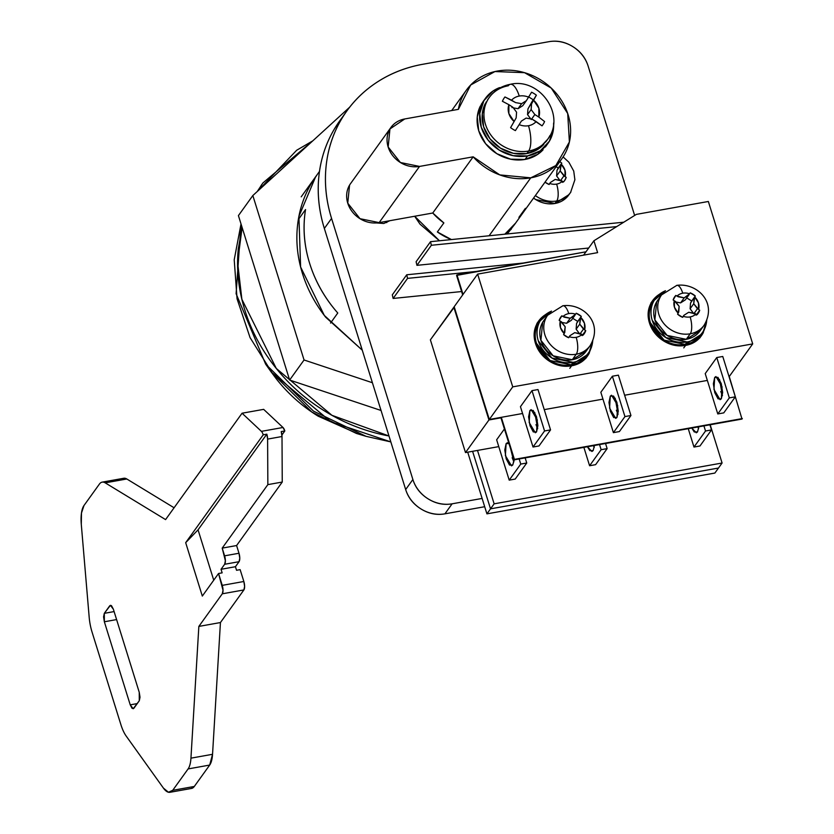 <?xml version="1.0" encoding="UTF-8"?>
<svg xmlns="http://www.w3.org/2000/svg" width="834" height="834" viewBox="0 0 834 834"><rect width="100%" height="100%" fill="white"/><g stroke="black" fill="none" stroke-linecap="round" stroke-linejoin="round"><path stroke-width="1.25" d="M507.312 233.885L508.01 232.509M512.962 226.567L507.26 233.937L512.962 226.567M389.812 220.708L383.807 223.481L389.885 220.687M386.736 222.605L386.778 221.25M339.365 121.368A143.677 126.591 35.7 0 0 324.353 228.453L405.668 489.537L412.882 479.508A32.651 28.773 -144.3 0 0 452.122 503.809L444.908 513.838C436.62 515.318 428.655 513.692 420.993 508.948C413.33 504.205 408.222 497.731 405.668 489.537A32.651 28.773 35.7 0 0 444.908 513.838L484.69 506.718L444.908 513.838L452.122 503.809L482.115 498.44L452.122 503.809C443.834 505.289 435.859 503.663 428.207 498.909C420.544 494.166 415.436 487.702 412.882 479.508L331.567 218.425C326.177 201.119 324.332 183.866 326.052 166.675C327.772 149.474 332.902 133.659 341.471 119.199C350.03 104.74 361.362 92.751 375.467 83.233C389.572 73.715 405.376 67.387 422.88 64.26L548.855 41.7C557.143 40.22 565.108 41.846 572.77 46.589C580.433 51.333 585.541 57.807 588.095 66.001L634.643 215.443L588.095 66.001A32.651 28.773 -144.3 0 0 548.855 41.7L422.88 64.26A143.677 126.591 -144.3 0 0 346.579 111.339A143.677 126.591 -144.3 0 0 331.567 218.425L412.882 479.508L405.668 489.537L324.353 228.453C318.963 211.148 317.118 193.895 318.838 176.704C320.558 159.513 325.698 143.688 334.257 129.228L340.689 119.533M376.447 222.959L383.807 223.481L376.541 222.949M414.675 216.256L420.023 224.158L439.445 240.765L414.686 216.246M324.353 228.453L331.567 218.425L324.353 228.453M458.366 109.358A58.776 51.791 -144.3 0 1 467.676 88.435A58.776 51.791 -144.3 0 1 544.592 82.556A58.776 51.791 -144.3 0 1 562.762 157.438A58.776 51.791 -144.3 0 1 530.758 177.84L489.11 235.772L530.758 177.84A58.776 51.791 -144.3 0 1 473.159 156.823L432.763 213.014A58.776 51.791 35.7 0 0 443.865 222.928L437.37 231.956A58.776 51.791 35.7 0 0 451.423 239.567L437.37 231.956L443.865 222.928L432.763 213.014L473.159 156.823L419.544 166.425L379.147 222.615L432.763 213.014L379.147 222.615L419.544 166.425A26.125 23.018 -144.3 0 1 392.209 154.957A26.125 23.018 -144.3 0 1 390.917 127.477A26.125 23.018 -144.3 0 1 404.751 118.96L458.366 109.358L470.668 85.016L494.958 71.547L524.534 72.673L551.243 88.07L567.704 113.507L569.393 141.957L555.83 165.57L530.758 177.84L499.806 174.911L473.159 156.823L419.544 166.425L400.403 162.515L388.154 146.993L389.947 128.947L404.751 118.96L458.366 109.358M515.548 223.147L504.841 234.187A58.776 51.791 35.7 0 0 515.402 223.345M390.938 127.446L350.541 183.626A26.125 23.018 35.7 0 0 351.812 211.148A26.125 23.018 35.7 0 0 379.147 222.615L360.007 218.696L347.757 203.173L349.561 185.138M518.915 217.361L525.41 208.333M191.309 788.464L194.312 786.452L209.688 765.059L212.545 754.301L220.437 622.55L243.882 589.94L244.612 586.427L243.841 581.496L222.24 585.364L218.55 573.5L222.146 572.854L221.041 569.288L235.438 566.713L239.045 561.699L235.438 566.713L221.041 569.288L224.648 564.274L239.045 561.699L239.775 558.186L238.993 553.255L224.596 555.83A6.526 2.346 79.8 0 1 224.648 564.274L239.045 561.699A6.526 2.346 -100.2 0 0 238.993 553.255L236.595 545.54L238.993 553.255L224.596 555.83L222.198 548.115L236.595 545.54L282.246 482.052L236.595 545.54L222.198 548.115L267.85 484.627L282.246 482.052L282.007 436.516L281.225 431.585L284.821 430.949A6.526 2.346 -100.2 0 0 282.987 427.488L261.396 431.355L242.068 413.216L263.659 409.358L282.987 427.488L261.396 431.355A6.526 2.346 79.8 0 1 263.231 434.816L266.828 434.17A6.526 2.346 79.8 0 1 267.61 439.101L282.007 436.516L282.246 482.052L267.85 484.627L267.61 439.101L282.007 436.516A6.526 2.346 -100.2 0 0 281.225 431.585L284.821 430.949L281.923 434.983L284.821 430.949L282.987 427.488L263.659 409.358L242.068 413.216L165.58 519.603L105.209 482.855A26.125 9.393 -100.2 0 0 99.382 484.116L84.005 505.498L81.482 513.035L81.294 524.419L89.186 617.296A26.125 9.393 -100.2 0 0 92.074 632.141L120.867 724.579A26.125 9.393 -100.2 0 0 126.184 736.068L163.422 788.099L168.437 792.237L172.721 790.319L188.098 768.927A26.125 9.393 -100.2 0 0 190.944 758.158L198.846 626.417L222.292 593.808L223.022 590.295L218.55 573.5L202.318 596.07L185.68 542.673L263.231 434.816A6.526 2.346 -100.2 0 0 261.396 431.355L242.068 413.216L165.58 519.603L105.209 482.855L121.17 479.998M174.087 507.77L126.81 478.987A26.125 9.393 -100.2 0 0 123.766 478.268L102.175 482.135A26.125 9.393 79.8 0 1 105.209 482.855L126.81 478.987L174.087 507.77M243.841 581.496L240.14 569.632L243.841 581.496L222.24 585.364A6.526 2.346 79.8 0 1 222.292 593.808L243.882 589.94A6.526 2.346 -100.2 0 0 243.841 581.496M133.878 708.274L132.064 708.306L130.229 704.845L104.354 621.778L103.572 616.847L104.313 613.334L109.723 605.807L111.537 605.765L113.372 609.227L139.247 692.303L140.018 697.234L139.288 700.748L133.179 708.764L130.229 704.845L137.245 703.594L130.229 704.845L104.354 621.778L104.313 613.334L114.102 611.583L104.313 613.334L110.411 605.307L113.372 609.227L139.247 692.303L139.288 700.748L133.878 708.274M169.928 792.3L191.528 788.432A26.125 9.393 -100.2 0 0 194.312 786.452L172.721 790.319A26.125 9.393 79.8 0 1 169.907 792.3A26.125 9.393 79.8 0 1 163.422 788.099L126.184 736.068A26.125 9.393 79.8 0 1 120.867 724.579L92.074 632.141A26.125 9.393 79.8 0 1 89.186 617.296L81.294 524.419A26.125 9.393 79.8 0 1 84.005 505.498L99.382 484.116A26.125 9.393 79.8 0 1 102.175 482.135M235.438 566.713L236.543 570.279L240.14 569.632L236.543 570.279L235.438 566.713M222.292 593.808L243.882 589.94L220.437 622.55L198.846 626.417L222.292 593.808M198.846 626.417L220.437 622.55L212.545 754.301L190.944 758.158L198.846 626.417M190.944 758.158A26.125 9.393 79.8 0 1 188.098 768.927L209.688 765.059A26.125 9.393 -100.2 0 0 212.545 754.301L190.944 758.158M188.098 768.927L209.688 765.059L194.312 786.452L172.721 790.319L188.098 768.927M222.146 572.854L218.55 573.5L202.318 596.07L185.68 542.673L263.231 434.816L266.828 434.17L198.054 529.83L185.68 542.673L198.054 529.83L266.828 434.17L267.61 439.101L267.85 484.627L222.198 548.115L225.378 560.761L224.648 564.274L221.041 569.288L222.146 572.854M213.733 580.193L198.054 529.83L213.733 580.193M116.593 619.579L104.354 621.778L116.593 619.579M111.245 605.536L109.723 605.807L111.245 605.536M298.322 219.603L305.546 209.553A130.615 115.082 35.7 0 0 337.77 313.011L330.556 323.05L337.77 313.011C324.687 298.113 315.315 281.579 309.664 263.429C304.003 245.279 302.638 227.328 305.546 209.553L298.322 219.603M242.089 227.411L238.295 248.845C236.272 269.163 238.441 289.554 244.81 310.008C251.18 330.472 261.271 349.436 275.074 366.918C288.877 384.411 305.338 399.069 324.478 410.922C343.608 422.765 363.947 430.897 385.485 435.306L388.988 435.984L331.922 415.301L276.283 368.44L241.87 299.291L237.586 262.21L242.11 227.463M312.75 140.873L296.706 150.235L257.247 191.518L262.908 182.959L312.698 140.936M261.959 184.293L261.042 185.617M241.016 223.95L234.218 259.76L237.054 298.801L250.064 337.603L271.967 372.579L330.952 421.764L390.833 441.916L366.053 436.328L313.49 411.131L265.629 364.124L236.105 293.724L241.016 223.95M265.629 364.124L271.436 372.339L311.937 412.121L356.42 433.44L366.053 436.328M358.193 433.972L318.181 416.187C301.991 406.158 288.064 393.752 276.377 378.949L270.518 371.047M289.627 380.043L381.044 410.474L289.627 380.043L304.056 359.986L289.627 380.043L238.42 215.61L252.838 195.542L238.42 215.61L289.627 380.043M372.402 382.733L304.056 359.986L252.838 195.542L349.613 107.242L252.838 195.542L304.056 359.986L372.402 382.733M315.638 176.756L298.906 216.413L300.615 267.005L324.311 315.429L362.258 350.176L325.719 317.243C315.106 303.795 307.35 289.2 302.45 273.469C297.54 257.727 295.872 242.048 297.436 226.421C298.989 210.783 303.67 196.397 311.447 183.261L317.295 174.442M502.391 101.279A23.508 20.714 -144.3 0 1 504.956 96.963L511.565 100.184A16.326 14.386 -144.3 0 1 519.248 96.056A19.589 7.047 -100.2 0 0 510.491 84.276A19.589 7.047 79.8 0 1 519.248 96.056A16.326 14.386 35.7 0 0 511.565 100.184L515.589 102.603L521.625 103.687L526.369 100.674L528.558 97.151A16.326 14.386 35.7 0 0 519.248 96.056A16.326 14.386 -144.3 0 1 528.558 97.151L531.581 92.22A23.508 20.714 -144.3 0 1 536.377 95.191L531.56 103.896L531.143 109.588L534.865 114.55L538.837 117.094L538.868 108.212L533.604 100.268A16.326 14.386 -144.3 0 1 538.837 117.094L544.581 121.566A23.508 20.714 -144.3 0 1 542.048 125.84L536.168 121.587A16.326 14.386 -144.3 0 1 528.485 125.725A16.326 14.386 -144.3 0 1 519.165 124.631L515.402 130.604A23.508 20.714 -144.3 0 1 510.596 127.633L514.13 121.514A16.326 14.386 -144.3 0 1 508.896 104.688L502.391 101.279M487.004 101.227A35.925 31.65 35.7 0 0 492.55 137.214A35.925 31.65 35.7 0 0 528.62 151.048A19.589 7.047 -100.2 0 0 528.485 125.725A19.589 7.047 79.8 0 1 528.62 151.048A35.925 31.65 -144.3 0 1 492.55 137.214A35.925 31.65 -144.3 0 1 487.004 101.227A35.925 31.65 -144.3 0 1 508.292 85.777A19.589 7.047 79.8 0 1 510.491 84.276M485.2 103.739A35.925 31.65 35.7 0 0 490.746 139.716A35.925 31.65 35.7 0 0 526.817 153.56L528.62 151.048L526.817 153.56L513.421 153.331L500.515 148.181L490.058 138.871L483.657 126.831L482.281 113.893L486.139 102.019M480.384 106.001A38.531 33.954 35.7 0 0 486.347 144.595A38.531 33.954 35.7 0 0 525.034 159.44L527.557 155.927A38.531 33.954 -144.3 0 1 488.87 141.092A38.531 33.954 -144.3 0 1 482.907 102.488A38.531 33.954 -144.3 0 1 499.597 87.612M510.596 127.633L516.163 117.896L516.58 112.204L512.847 107.232L508.896 104.688L508.865 113.57L514.13 121.514L516.163 117.896L516.58 112.204L512.847 107.232L508.896 104.688M546.864 144.709L537.742 154.353L525.034 159.44L510.658 159.2L496.814 153.675L485.596 143.688L478.737 130.771L477.257 116.896L481.395 104.156L484.189 100.195M553.62 123.057A38.531 33.954 -144.3 0 1 550.398 139.361A38.531 33.954 -144.3 0 1 527.557 155.927L525.034 159.44A38.531 33.954 35.7 0 0 543.09 149.766M502.871 86.548L493.03 91L483.918 100.643L479.779 113.382L481.26 127.258L488.13 140.175L499.337 150.162L513.181 155.687L527.557 155.927L540.265 150.839L549.387 141.196L553.526 128.467L553.62 123.015M547.167 139.82L538.67 148.817L526.817 153.56A35.925 31.65 35.7 0 0 543.81 144.365M549.908 135.598A35.925 31.65 -144.3 0 1 528.62 151.048A35.925 31.65 35.7 0 0 549.908 135.598M542.048 125.84L532.123 119.179L526.098 118.094L521.365 121.107L519.165 124.631A16.326 14.386 35.7 0 0 528.485 125.725A16.326 14.386 35.7 0 0 536.168 121.587L532.123 119.179L526.098 118.094L521.365 121.107L519.165 124.631M534.865 114.55L531.258 119.564L527.536 114.602L531.143 109.588L534.865 114.55L538.837 117.094M536.377 95.191L531.56 103.896L531.143 109.588L527.536 114.602L527.953 108.91L536.377 95.191M526.369 100.674L522.762 105.699L518.018 108.701L521.625 103.687L526.369 100.674L528.558 97.151M504.956 96.963L515.589 102.603L521.625 103.687L518.018 108.701L513.317 107.867M512.451 106.981L511.982 107.628M521.365 121.107L518.55 125.621M528.349 96.713L533.145 99.684L527.953 108.91L527.536 114.602L531.258 119.564M556.716 200.984A26.125 23.018 -144.3 0 1 535.376 195.563A26.125 23.018 35.7 0 0 556.716 200.984A13.063 4.691 -100.2 0 0 556.632 184.105A13.063 11.509 -144.3 0 1 549.794 183.47L549.158 184.502A14.366 12.656 -144.3 0 1 545.019 182.156L549.158 184.502L549.794 183.47A13.063 11.509 35.7 0 0 556.632 184.105A13.063 4.691 79.8 0 1 556.716 200.984A26.125 23.018 35.7 0 0 570.571 192.445A26.125 23.018 35.7 0 0 570.925 191.935A26.125 23.018 -144.3 0 1 556.716 200.984L554.912 203.496L556.716 200.984M533.572 198.075A26.125 23.018 35.7 0 0 554.912 203.496L535.782 199.576L533.572 198.085M558.154 168.145L561.782 163.183L557.018 170.261L561.782 163.183L559.781 161.619A14.366 12.656 -144.3 0 1 561.782 163.183L561.219 164.194A13.063 11.509 -144.3 0 1 565.087 176.631L566.203 177.381A14.366 12.656 -144.3 0 1 563.503 181.937L562.366 181.218A13.063 11.509 -144.3 0 1 556.632 184.105A13.063 11.509 35.7 0 0 562.366 181.218L555.173 179.446L550.43 182.458L549.001 184.439L550.43 182.458L555.173 179.446L561.188 180.519L563.503 181.937L564.576 180.644L566.203 177.381L565.087 176.631L564.931 170.094L561.219 164.194L560.208 170.928L565.087 176.631L563.93 175.891L560.677 180.425L563.93 175.891L560.208 170.928L556.601 175.953L559.854 180.28M569.007 194.624L554.912 203.496A26.125 23.018 35.7 0 0 568.204 195.719M556.601 175.953L557.018 170.261L556.601 175.953L560.208 170.928L560.625 165.236L557.018 170.261L558.196 168.176L556.195 166.612M562.606 182.375L563.117 181.676M467.707 452.184L486.92 513.859L714.874 473.055L486.92 513.859L490.528 508.844L472.597 451.309L490.528 508.844L718.481 468.03L490.528 508.844L472.597 451.309L490.528 508.844L718.481 468.03L714.874 473.055L718.481 468.03L490.528 508.844L494.135 503.83L477.496 450.423L494.135 503.83L722.088 463.016L494.135 503.83L486.92 513.859L467.707 452.184M456.584 275.408L462.672 294.934L456.949 274.907L585.979 251.805L456.584 275.408M508.823 443.115L507.364 442.739L506.113 443.625L504.789 449.953L506.196 458.825L509.501 465.049L512.764 464.986L514.067 459.878L500.817 417.407L514.046 459.878L741.999 419.064L514.046 459.878L501.307 417.313L514.401 459.378L742.354 418.564L514.401 459.378L512.764 464.986L511.513 465.883L505.383 455.604L506.113 443.625L509.386 443.563M463.026 294.433L456.949 274.907L463.026 294.433M729.26 376.509L741.999 419.064L729.26 376.509L752.706 343.9L512.743 386.861L489.308 419.471L522.574 413.508L489.308 419.471L512.743 386.861L477.632 274.115L454.186 306.724L489.308 419.471L454.186 306.724L477.632 274.115L597.613 252.639L593.912 240.765L583.571 255.152L593.912 240.765L636.363 214.38L708.347 201.484L752.706 343.9L729.26 376.509M510.804 449.474L513.88 461.796M593.422 445.669L594.256 447.399M593.151 450.6L591.9 451.486L587.417 446.743L589.878 450.662L593.151 450.6L594.454 445.481L593.151 450.6M697.797 426.977L698.642 428.707L697.787 426.977M697.526 431.908L696.275 432.804L691.803 428.05L694.263 431.97L697.526 431.908L698.829 426.789L697.526 431.908M465.497 452.581L498.774 446.617L465.497 452.581L488.943 419.971L465.497 452.581L430.386 339.834L465.497 452.581M500.942 417.824L488.943 419.971L453.832 307.225L430.386 339.834L454.322 307.141L488.943 419.971L500.942 417.824M496.647 439.789L504.414 428.978L496.647 439.789L509.209 480.134L515.214 479.06L526.754 463.006L515.214 479.06L509.209 480.134L520.76 464.079L509.209 480.134L496.647 439.789M523.231 263.044L406.731 274.782L392.303 294.84L406.731 274.782L407.555 278.379L393.127 298.447L392.303 294.84L393.127 298.447L407.555 278.379L476.204 271.457L407.555 278.379L406.731 274.782L523.231 263.044M461.609 291.546L393.127 298.447L461.609 291.546M525.159 457.887L526.754 463.006L520.76 464.079L519.165 458.961L520.76 464.079L526.754 463.006L525.159 457.887M512.18 457.72L513.869 461.817M605.547 443.5L607.142 448.619L595.601 464.674L607.142 448.619L601.137 449.693L589.596 465.747L595.601 464.674L589.596 465.747L601.137 449.693L599.542 444.574L601.137 449.693L607.142 448.619L605.547 443.5M593.412 445.669L594.256 447.431M583.873 447.378L589.596 465.747L583.873 447.378M693.982 447.055L699.976 445.981L711.517 429.927L705.522 431.001L693.982 447.055L705.522 431.001L703.927 425.882L705.522 431.001L711.517 429.927L699.976 445.981L693.982 447.055L688.259 428.686L693.982 447.055M709.922 424.808L711.517 429.927L709.922 424.808M710.172 424.767L722.088 463.016L718.481 468.03L722.088 463.016L710.172 424.767M529.913 410.516L533.187 410.453L536.491 416.687L537.888 425.559L536.575 431.876L535.313 432.773L529.183 422.494L529.913 410.516L531.175 409.63L537.304 419.898L536.575 431.876L533.301 431.939L529.997 425.715L528.6 416.844L529.913 410.516M534.803 412.642L537.68 428.686M610.3 396.129L613.574 396.067L616.879 402.29L618.275 411.162L616.951 417.49L615.701 418.376L609.571 408.107L610.3 396.129L611.562 395.233L617.681 405.512L616.951 417.49L613.688 417.553L610.384 411.318L608.976 402.447L610.3 396.129M615.19 398.245L618.067 414.289M714.686 377.437L717.949 377.375L721.254 383.609L722.661 392.48L721.337 398.798L720.076 399.694L713.956 389.415L714.686 377.437L715.937 376.551L722.067 386.82L721.337 398.798L718.064 398.861L714.759 392.637L713.362 383.755L714.686 377.437M719.575 379.564L722.442 395.597M544.248 409.63L602.961 399.121L544.248 409.63M624.624 395.233L707.347 380.429L624.624 395.233M600.834 392.282L612.375 376.228L618.38 375.154L630.942 415.509L619.401 431.564L630.942 415.509L624.947 416.583L613.407 432.637L619.401 431.564L613.407 432.637L624.947 416.583L612.375 376.228L600.834 392.282L613.407 432.637L600.834 392.282M520.447 406.679L531.988 390.625L537.993 389.551L550.555 429.896L539.014 445.95L550.555 429.896L544.56 430.969L533.02 447.024L539.014 445.95L533.02 447.024L544.56 430.969L531.988 390.625L520.447 406.679L533.02 447.024L520.447 406.679M705.22 373.601L716.76 357.546L722.755 356.472L735.327 396.817L729.323 397.891L717.782 413.945L723.776 412.872L735.327 396.817L723.776 412.872L717.782 413.945L729.323 397.891L716.76 357.546L705.22 373.601L717.782 413.945L705.22 373.601M752.706 343.9L512.743 386.861L477.632 274.115L597.613 252.639L593.912 240.765L636.363 214.38L708.347 201.484L752.706 343.9M623.78 222.198L430.532 241.672L416.103 261.73L430.532 241.672L431.366 245.269L416.937 265.337L416.103 261.73L416.937 265.337L431.366 245.269L616.712 226.598L431.366 245.269L430.532 241.672L623.78 222.198M588.689 248.032L416.937 265.337L588.689 248.032M535.991 424.61L537.68 428.707M550.555 429.896L537.993 389.551L531.988 390.625L544.56 430.969L550.555 429.896M616.368 410.213L618.057 414.321M630.942 415.509L618.38 375.154L612.375 376.228L624.947 416.583L630.942 415.509M720.753 391.532L722.442 395.629M729.323 397.891L735.327 396.817L722.755 356.472L716.76 357.546L729.323 397.891M651.677 304.233A28.992 25.541 35.7 0 0 656.16 333.277A28.992 25.541 35.7 0 0 685.277 344.442L687.08 341.94A28.992 25.541 -144.3 0 1 657.963 330.764A28.992 25.541 -144.3 0 1 653.481 301.72A28.992 25.541 -144.3 0 1 665.344 290.805M703.375 332.474A30.045 26.469 -144.3 0 1 685.569 345.401L683.765 347.903L685.569 345.401A30.045 26.469 -144.3 0 1 655.409 333.819A30.045 26.469 -144.3 0 1 650.76 303.732A30.045 26.469 -144.3 0 1 659.141 294.454M673.142 299.969A14.366 12.656 -144.3 0 1 675.842 295.413L677.01 296.08A13.063 11.509 -144.3 0 1 682.754 293.193A13.063 4.691 -100.2 0 0 676.833 285.353A13.063 4.691 -100.2 0 0 676.635 285.405A13.063 4.691 79.8 0 1 676.833 285.353A13.063 4.691 79.8 0 1 682.754 293.193A13.063 11.509 35.7 0 0 677.01 296.08L684.203 297.863L689.582 293.829A13.063 11.509 35.7 0 0 682.754 293.193A13.063 11.509 -144.3 0 1 689.582 293.829L690.187 292.838A14.366 12.656 -144.3 0 1 695.295 296.007L694.732 297.008A13.063 11.509 -144.3 0 1 698.6 309.456L699.716 310.206A14.366 12.656 -144.3 0 1 697.015 314.752L694.701 313.344L688.686 312.27L683.943 315.283L682.671 317.327A14.366 12.656 -144.3 0 1 677.562 314.168L678.157 313.104A13.063 11.509 -144.3 0 1 674.289 300.678L673.142 299.969L675.842 295.413L673.882 298.124L675.842 295.413L678.167 296.779L684.203 297.863L680.596 302.878L675.905 302.033L680.596 302.878L684.203 297.863L688.947 294.85L685.339 299.865L680.596 302.878L685.339 299.865L688.947 294.85M662.707 293.453A26.125 23.018 35.7 0 0 661.591 294.882A26.125 23.018 35.7 0 0 662.905 322.351A26.125 23.018 35.7 0 0 690.229 333.808A13.063 4.691 -100.2 0 0 690.145 316.93A13.063 11.509 -144.3 0 1 683.307 316.294A13.063 11.509 35.7 0 0 690.145 316.93A13.063 11.509 35.7 0 0 695.879 314.043A13.063 11.509 -144.3 0 1 690.145 316.93A13.063 4.691 79.8 0 1 690.229 333.808A26.125 23.018 -144.3 0 1 664 323.748A26.125 23.018 -144.3 0 1 659.965 297.582M659.882 297.748A26.125 23.018 35.7 0 0 655.993 303.096A26.125 23.018 35.7 0 0 660.038 329.263A26.125 23.018 35.7 0 0 686.267 339.323L690.229 333.808L686.267 339.323L667.127 335.414L654.878 319.891L656.681 301.845L658.182 299.614M682.671 317.327L677.562 314.168L678.751 312.062L679.157 306.37L674.289 300.678L674.445 307.204L678.157 313.104L679.157 306.37L675.425 301.408M665.469 290.701L654.242 300.334C650.645 306.412 649.978 313.084 652.24 320.36L665.845 337.593L687.08 341.94C694.43 340.616 699.903 336.926 703.5 330.848L706.784 320.308M700.362 330.462L686.267 339.323A26.125 23.018 35.7 0 0 701.748 328.096M704.438 324.76A26.125 23.018 -144.3 0 1 690.229 333.808A26.125 23.018 35.7 0 0 704.084 325.27A26.125 23.018 35.7 0 0 704.438 324.76M697.443 308.716L693.836 313.73L690.114 308.768L693.721 303.753L698.6 309.456L698.444 302.919L694.732 297.008L693.721 303.753L697.443 308.716L694.18 313.25M659.663 294.027L651.542 302.294C647.82 308.59 647.121 315.502 649.477 323.039L663.572 340.897C670.619 345.266 677.948 346.756 685.569 345.401C693.19 344.035 698.861 340.199 702.593 333.913L705.481 326.678M700.914 334.601L685.277 344.442L664.041 340.105L650.437 322.873C648.174 315.596 648.842 308.924 652.438 302.846L654.586 299.76M706.679 320.569A28.992 25.541 -144.3 0 1 704.261 329.461A28.992 25.541 -144.3 0 1 687.08 341.94L685.277 344.442A28.992 25.541 35.7 0 0 699.643 336.279M696.119 315.2L699.716 310.206L697.015 314.752M690.187 292.838L695.295 296.007L691.709 300.991L686.601 297.832M696.619 314.501L699.716 310.206M695.879 314.043L688.686 312.27L683.943 315.283L682.514 317.264M675.029 301.147L674.56 301.793M695.295 296.007L694.138 298.061L693.721 303.753L690.114 308.768L690.531 303.086L695.295 296.007M691.667 300.959L690.531 303.086L690.114 308.768M537.701 324.634A28.992 25.541 35.7 0 0 542.183 353.679A28.992 25.541 35.7 0 0 571.29 364.854L573.094 362.342A28.992 25.541 -144.3 0 1 543.987 351.177A28.992 25.541 -144.3 0 1 539.504 322.132A28.992 25.541 -144.3 0 1 551.368 311.207M589.398 352.886A30.045 26.469 -144.3 0 1 571.592 365.803L569.789 368.315L571.592 365.803A30.045 26.469 -144.3 0 1 541.422 354.231A30.045 26.469 -144.3 0 1 536.783 324.134A30.045 26.469 -144.3 0 1 545.165 314.866M559.166 320.381A14.366 12.656 -144.3 0 1 561.866 315.815L563.033 316.482A13.063 11.509 -144.3 0 1 568.767 313.594A13.063 4.691 -100.2 0 0 562.856 305.755A13.063 4.691 -100.2 0 0 562.658 305.807A13.063 4.691 79.8 0 1 562.856 305.755A13.063 4.691 79.8 0 1 568.767 313.594A13.063 11.509 35.7 0 0 563.033 316.482L570.227 318.265L575.606 314.23A13.063 11.509 35.7 0 0 568.767 313.594A13.063 11.509 -144.3 0 1 575.606 314.23L576.211 313.25A14.366 12.656 -144.3 0 1 581.319 316.409L580.756 317.42A13.063 11.509 -144.3 0 1 584.624 329.868L585.729 330.618A14.366 12.656 -144.3 0 1 583.039 335.164L580.725 333.746L574.699 332.672L569.966 335.685L568.684 337.728A14.366 12.656 -144.3 0 1 563.586 334.57L564.18 333.506A13.063 11.509 -144.3 0 1 560.312 321.08L559.166 320.381L561.866 315.815L559.906 318.536L561.866 315.815L564.191 317.181L570.227 318.265L566.62 323.279L561.918 322.445L566.62 323.279L570.227 318.265L574.97 315.252L571.363 320.277L566.62 323.279L571.363 320.277L574.97 315.252M548.73 313.865A26.125 23.018 35.7 0 0 547.615 315.283A26.125 23.018 35.7 0 0 548.928 342.764A26.125 23.018 35.7 0 0 576.252 354.221A13.063 4.691 -100.2 0 0 576.169 337.332A13.063 11.509 -144.3 0 1 569.33 336.696A13.063 11.509 35.7 0 0 576.169 337.332A13.063 11.509 35.7 0 0 581.903 334.455A13.063 11.509 -144.3 0 1 576.169 337.332A13.063 4.691 79.8 0 1 576.252 354.221A26.125 23.018 -144.3 0 1 550.023 344.15A26.125 23.018 -144.3 0 1 545.989 317.983M545.895 318.161A26.125 23.018 35.7 0 0 542.017 323.498A26.125 23.018 35.7 0 0 546.061 349.675A26.125 23.018 35.7 0 0 572.291 359.735L576.252 354.221L572.291 359.735L553.15 355.826L540.901 340.293L542.694 322.258L544.206 320.016M568.684 337.728L563.586 334.57L564.774 332.474L565.181 326.782L560.312 321.08L560.469 327.616L564.18 333.506L565.181 326.782L561.449 321.809M551.493 311.103L540.265 320.746C536.658 326.824 536.001 333.496 538.264 340.772L551.868 357.994L573.094 362.342C580.454 361.028 585.927 357.327 589.523 351.26L592.797 340.71M586.385 350.864L572.291 359.735A26.125 23.018 35.7 0 0 587.772 348.497M590.462 345.172A26.125 23.018 -144.3 0 1 576.252 354.221A26.125 23.018 35.7 0 0 590.107 345.683A26.125 23.018 35.7 0 0 590.462 345.172M583.466 329.117L579.859 334.142L576.138 329.18L579.745 324.165L584.624 329.868L584.467 323.321L580.756 317.42L579.745 324.165L583.466 329.117L580.203 333.663M545.686 314.428L537.565 322.706C533.833 328.992 533.145 335.914 535.491 343.452L549.585 361.299C556.632 365.667 563.972 367.168 571.592 365.803C579.213 364.437 584.884 360.611 588.616 354.314L591.504 347.09M586.938 355.003L571.29 364.854L550.065 360.507L536.46 343.274C534.198 335.998 534.855 329.326 538.462 323.258L540.609 320.173M592.693 340.97A28.992 25.541 -144.3 0 1 590.284 349.873A28.992 25.541 -144.3 0 1 573.094 362.342L571.29 364.854A28.992 25.541 35.7 0 0 585.666 356.681M582.142 335.612L585.729 330.618L583.039 335.164M576.211 313.25L581.319 316.409L577.722 321.403L572.624 318.244M582.643 334.914L585.729 330.618M581.903 334.455L574.699 332.672L569.966 335.685L568.538 337.676M561.053 321.559L560.584 322.205M581.319 316.409L580.162 318.473L579.745 324.165L576.138 329.18L576.555 323.488L581.319 316.409M577.691 321.371L576.555 323.488L576.138 329.18M510.846 229.694L511.263 229.11M339.667 120.951L346.068 112.048M466.404 90.124L451.715 110.547M560.99 159.94L514.964 223.96M319.485 171.408L301.21 196.824M509.897 229.882L506.968 233.968M545.822 141.895L547.625 139.382C566.526 115.446 539.598 77.343 510.377 84.297C501.63 85.944 494.593 90.333 489.287 97.442L487.483 99.955M485.367 98.433L482.844 101.936M547.938 143.417L545.415 146.93M570.571 192.445L574.887 179.779L573.74 171.095L568.892 162.234L563.127 156.938M570.539 192.498L568.736 195.01M655.326 298.666L653.522 301.178M652.678 300.563L650.874 303.076M704.084 325.27C717.949 302.054 696.359 282.528 676.833 285.364L661.591 294.882M661.633 294.829L657.661 300.344M704.052 325.323L700.08 330.848M701.457 335.643L699.653 338.145M702.416 332.516L700.612 335.028M541.349 319.078L539.546 321.58M538.701 320.975L536.898 323.477M590.107 345.683C603.972 322.466 582.382 302.94 562.856 305.776L547.615 315.283M547.646 315.231L543.685 320.746M590.076 345.735L586.104 351.25M587.48 356.045L585.676 358.557M588.439 352.928L586.636 355.43"/></g></svg>
